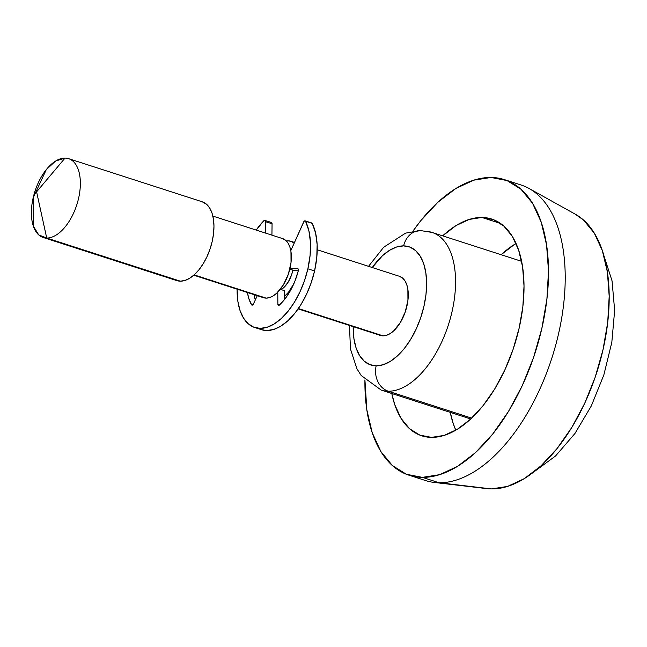 <?xml version="1.0" encoding="UTF-8"?>
<svg xmlns="http://www.w3.org/2000/svg" width="647" height="647" viewBox="0 0 647 647"><rect width="100%" height="100%" fill="white"/><g stroke="black" fill="none" stroke-linecap="round" stroke-linejoin="round"><path stroke-width="0.97" d="M409.009 475.205A155.296 82.42 107.9 0 1 364.924 379.878L366.841 409.875L372.227 432.722L380.857 451.525L392.397 465.557L406.413 474.275L422.362 477.357A155.296 82.42 107.9 0 1 409.009 475.205L425.718 480.6A155.296 82.42 -72.1 0 0 439.062 482.743A155.296 82.42 -72.1 0 0 555.466 346.008A155.296 82.42 -72.1 0 0 521.102 185.01L504.401 179.623A155.296 82.42 107.9 0 1 538.765 340.621A155.296 82.42 107.9 0 1 422.362 477.357L439.062 482.743L491.461 488.914A144.944 76.928 -72.1 0 0 597.99 368.564A144.944 76.928 -72.1 0 0 575.418 214.254L529.028 188.463A155.296 82.42 107.9 0 1 553.201 353.796A155.296 82.42 107.9 0 1 439.062 482.743A155.296 82.42 107.9 0 1 434.161 482.427L486.884 488.622A144.944 76.928 -72.1 0 0 491.461 488.914L439.062 482.743L422.362 477.357L439.637 474.672L457.558 466.325L475.448 452.649L492.626 434.153L508.413 411.557L522.218 385.725L533.508 357.654L541.838 328.425L546.901 299.157L548.502 270.972L546.569 244.954L541.191 222.107L532.562 203.304L521.013 189.272L506.997 180.553L491.049 177.472A155.296 82.42 107.9 0 1 504.401 179.623M491.68 219.034A113.888 60.446 107.9 0 0 481.886 217.457L500.543 223.482L481.886 217.457L469.229 219.43L456.078 225.544L442.661 235.856A113.888 60.446 107.9 0 1 481.886 217.457L493.588 219.713L503.867 226.11L512.327 236.398L518.659 250.187L522.606 266.944L524.021 286.023L522.849 306.686L519.137 328.158L513.022 349.59L504.749 370.181L494.623 389.122L483.042 405.693L470.45 419.248L457.332 429.284L444.19 435.407L431.525 437.372A113.888 60.446 107.9 0 1 421.731 435.795A113.888 60.446 107.9 0 1 391.791 393.497L394.751 404.642L401.083 418.431L409.551 428.718L419.83 435.116L431.525 437.372A113.888 60.446 107.9 0 0 516.88 337.095A113.888 60.446 107.9 0 0 491.68 219.034L491.825 219.082M516.055 243.498A113.888 60.446 -72.1 0 0 501.118 254.716L514.535 244.404M450.247 412.357A113.888 60.446 -72.1 0 0 455.812 430.198L453.207 423.502L450.239 412.357M424.917 231.278A82.824 43.956 107.9 0 1 432.042 232.427A82.824 43.956 107.9 0 1 450.369 318.292A82.824 43.956 107.9 0 1 388.289 391.217L471.663 418.124L388.289 391.217A82.824 43.956 -72.1 0 0 449.519 321.236A82.824 43.956 -72.1 0 0 435.067 233.64M403.639 245.884A62.12 32.973 107.9 0 1 423.955 306.257A62.12 32.973 107.9 0 1 376.166 365.83A20.704 17.315 90.7 0 0 388.289 391.217A20.704 17.315 -89.3 0 1 376.166 365.83L383.073 364.762L390.246 361.422L397.395 355.947L404.27 348.555L410.586 339.513L416.11 329.186L420.623 317.952L423.955 306.257L425.985 294.555L426.624 283.281L425.847 272.872L423.696 263.733L420.243 256.212L415.625 250.599L410.02 247.114L403.639 245.884L396.732 246.952L389.559 250.292L382.401 255.767L372.268 267.526A62.12 32.973 107.9 0 1 403.639 245.884A20.704 17.315 -89.3 0 1 420.315 230.567A20.704 17.315 90.7 0 0 403.639 245.884M298.146 308.886L380.363 335.413A31.056 16.482 -72.1 0 0 383.032 335.842L298.388 308.53L383.032 335.842A31.056 16.482 -72.1 0 0 406.316 308.498A31.056 16.482 -72.1 0 0 399.442 276.301L317.216 249.766M294.207 243.199L291.401 241.452L288.214 240.838A31.056 16.482 107.9 0 1 290.883 241.266A31.056 16.482 107.9 0 1 294.15 243.151M293.827 283.774A31.056 16.482 107.9 0 1 284.478 296.415L288.53 292.169L293.827 283.782M281.089 289.565A20.704 10.991 -72.1 0 0 292.873 270.139L291.587 274.854L288.238 282.043L283.847 287.519L281.089 289.565M193.785 275.21L263.458 297.685A31.056 16.482 -72.1 0 0 266.127 298.121L194.14 274.886L266.127 298.121A31.056 16.482 -72.1 0 0 289.403 270.769A31.056 16.482 -72.1 0 0 282.529 238.573L212.863 216.09M43.163 237.481A41.416 21.982 107.9 0 1 33.992 194.545A41.416 21.982 107.9 0 1 65.032 158.086L55.65 161.022L46.301 169.603L33.175 197.796L33.353 226.151L38.731 234.901L46.721 238.047L36.596 191.844L65.032 158.086L36.596 191.844L46.721 238.047A41.416 21.982 107.9 0 1 43.163 237.481L176.768 280.596A41.416 21.982 -72.1 0 0 180.327 281.17A41.416 21.982 -72.1 0 0 211.367 244.703A41.416 21.982 -72.1 0 0 202.204 201.775L68.598 158.652A41.416 21.982 107.9 0 1 77.761 201.589A41.416 21.982 107.9 0 1 46.721 238.047L180.327 281.17L46.721 238.047A41.416 21.982 -72.1 0 0 78.578 198.338A41.416 21.982 -72.1 0 0 65.032 158.086A41.416 21.982 107.9 0 1 68.598 158.652M575.126 214.092L583.529 220.045L594.302 233.138L602.357 250.68L607.387 272.007L609.191 296.286L607.695 322.594L602.972 349.914L595.191 377.201L584.653 403.396L571.77 427.505L557.035 448.597L541.005 465.856L524.305 478.626L507.58 486.415L491.461 488.914L482.387 487.846M202.147 201.751L206.636 204.347L209.717 208.083L212.014 213.098L213.453 219.196L213.963 226.127L213.542 233.648L212.192 241.452L209.968 249.249L206.959 256.73L203.279 263.62L199.066 269.645L194.488 274.579L189.717 278.226L184.937 280.45L180.327 281.17L176.073 280.345M282.488 238.557L285.853 240.506L288.166 243.304L289.888 247.065L290.964 251.634L291.037 262.48L288.352 274.182L283.337 284.955L276.738 293.18L273.163 295.914L269.581 297.58L266.127 298.121L262.933 297.507M288.214 240.838L286.362 240.983A31.056 16.482 107.9 0 1 288.214 240.838M353.189 326.646L353.958 338.842L356.109 347.981L359.562 355.502L364.18 361.115L369.785 364.601L376.166 365.83A62.12 32.973 107.9 0 1 353.189 326.646M399.393 276.285L402.766 278.226L405.071 281.033L406.801 284.793L407.877 289.363L407.942 300.208L405.265 311.903L400.242 322.683L393.651 330.9L390.068 333.642L386.485 335.308L383.032 335.842L379.846 335.227M388.289 391.217A82.824 43.956 107.9 0 1 381.164 390.068L361.18 375.495L356.918 368.75L350.464 349.065L349.461 325.441M491.049 177.472L473.774 180.157L455.852 188.503L437.962 202.179L420.793 220.676L412.899 231.197A155.296 82.42 107.9 0 1 491.049 177.472M307.883 268.804A62.12 32.973 107.9 0 1 254.748 327.519A62.12 32.973 107.9 0 1 237.117 289.193L237.878 301.389L240.037 310.528L243.49 318.041L248.108 323.654L253.713 327.147L260.094 328.377L267.001 327.301L274.166 323.969L281.324 318.494L288.198 311.094L294.514 302.06L300.03 291.724L304.551 280.499L307.883 268.804L314.563 270.964L307.883 268.804A62.12 32.973 107.9 0 0 305.546 221.242L312.226 223.401A2.07 1.1 -72.1 0 0 311.805 223.005L305.125 220.845A2.07 1.1 107.9 0 1 305.546 221.242L308.91 230.833L310.455 242.366L310.107 255.242L307.883 268.804M254.748 327.519L261.428 329.671A62.12 32.973 -72.1 0 0 314.563 270.964A62.12 32.973 -72.1 0 0 312.226 223.401L305.158 220.853L304.066 221.331L290.802 250.64L303.597 222.083A2.07 1.1 107.9 0 1 305.125 220.845M256.196 230.073A62.12 32.973 107.9 0 1 263.822 220.748A2.07 1.1 107.9 0 1 264.793 220.368A2.07 1.1 107.9 0 1 265.383 221.63L272.063 223.789A2.07 1.1 -72.1 0 0 271.473 222.519L264.793 220.368M284.445 290.649L280.305 289.314L284.445 290.649L284.494 299.545L284.445 290.649M279.69 304.802L277.862 304.211L277.781 292.169L277.862 304.211L279.69 304.802M279.334 305.125A2.07 1.1 107.9 0 1 278.445 305.433A2.07 1.1 107.9 0 1 277.862 304.211L278.315 305.368L279.334 305.125L285.278 298.534L290.608 290.301L295.024 280.887L298.291 270.794A45.557 24.174 107.9 0 1 279.334 305.125M297.636 268.683A2.07 1.1 107.9 0 1 297.814 268.707A2.07 1.1 107.9 0 1 298.291 270.794L298.316 269.314L297.636 268.683L289.961 268.594L297.636 268.683M298.299 270.769L294.7 270.721L289.824 269.152L294.7 270.721L298.299 270.769M256.099 230.211L263.822 220.748L264.906 220.417L265.383 221.63L265.254 232.993L265.383 221.63L272.063 223.789L271.934 235.152L272.063 223.789L271.069 222.528M251.578 304.802A45.557 24.174 107.9 0 1 247.461 292.525L248.666 298.097L251.578 304.802L252.443 305.077L251.966 305.117A2.07 1.1 107.9 0 1 251.578 304.802M254.142 294.684A45.557 24.174 -72.1 0 0 255.282 300.014L254.142 294.684M253.462 303.92A2.07 1.1 107.9 0 1 251.95 305.117L253.462 303.92L257.288 295.695L253.462 303.92M311.304 223.045L312.226 223.401L315.59 232.993L317.135 244.526L316.787 257.401L314.563 270.964L311.231 282.65L306.71 293.884L301.195 304.211L294.878 313.253L288.004 320.645L280.847 326.12L273.681 329.46L266.774 330.528L261.348 329.647M521.619 261.331L432.042 232.427L420.582 230.567L405.62 233.122L383.687 247.227L368.539 266.329M294.482 242.431L290.924 241.282M603.788 255.266L612.054 280.887L614.65 310.431L611.811 342.392L603.853 374.912L591.301 405.952L574.916 433.539L555.547 455.981L533.88 471.93M470.749 418.981L381.164 390.068"/></g></svg>
